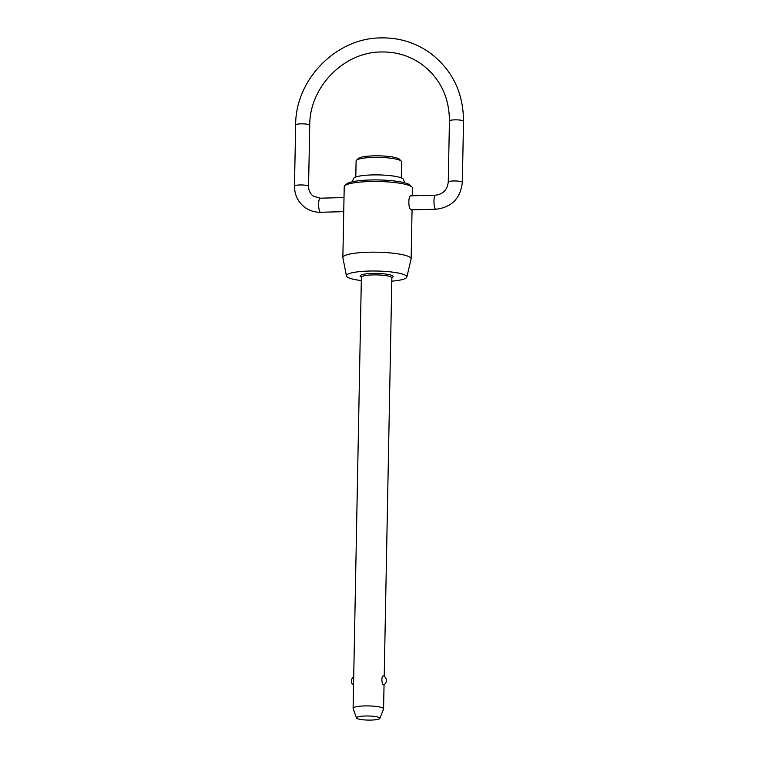 <?xml version="1.0" encoding="UTF-8"?>
<svg xmlns="http://www.w3.org/2000/svg" width="758" height="758" viewBox="0 0 758 758"><rect width="100%" height="100%" fill="white"/><g stroke="black" fill="none" stroke-linecap="round" stroke-linejoin="round"><path stroke-width="1.14" d="M356.44 717.94L353.133 708.465A15.245 2.662 1.1 0 1 353.105 708.294A15.245 2.662 1.1 0 1 366.474 705.906A15.245 2.662 1.1 0 1 383.112 708.199A15.245 2.662 1.1 0 1 383.586 708.872A15.245 2.662 1.1 0 1 383.548 709.052L379.881 718.394A11.749 2.056 -178.9 0 0 379.54 717.741A11.749 2.056 -178.9 0 0 366.341 715.978A11.749 2.056 -178.9 0 0 356.44 717.94A11.749 2.056 -178.9 0 0 356.781 718.328A11.749 2.056 -178.9 0 0 369.231 720.1A11.749 2.056 -178.9 0 0 379.881 718.394M383.842 684.872L383.557 684.815C381.227 684.209 381.407 674.544 383.728 676.041L383.681 676.013A5.079 5.079 0 0 1 383.842 684.872M401.295 177.893L401.607 161.805A22.759 3.98 -178.9 0 0 401.257 161.094A22.759 3.98 -178.9 0 0 400.897 160.791A22.759 3.98 -178.9 0 0 378.071 157.38A22.759 3.98 -178.9 0 0 356.468 160.232A22.759 3.98 -178.9 0 0 356.099 160.933L355.786 177.012M352.271 181.797L353.531 178.518A25.033 4.377 1.1 0 1 376.214 174.88A25.033 4.377 1.1 0 1 402.763 178.642A25.033 4.377 1.1 0 1 403.493 179.475L404.62 182.801M344.776 185.767L346.7 183.967A32.224 5.628 1.1 0 1 377.285 179.93A32.224 5.628 1.1 0 1 409.604 184.762A32.224 5.628 1.1 0 1 410.106 185.189L411.964 187.055A34.138 5.969 -178.9 0 0 411.423 186.61A34.138 5.969 -178.9 0 0 377.19 181.484A34.138 5.969 -178.9 0 0 344.776 185.767A34.138 5.969 -178.9 0 0 344.217 186.809L342.862 257.512A34.138 5.969 1.1 0 1 372.794 252.168A34.138 5.969 1.1 0 1 410.069 257.303A34.138 5.969 1.1 0 1 411.13 258.819A34.138 5.969 1.1 0 1 411.101 259.046L406.838 277.087A30.225 5.278 -178.9 0 0 405.918 275.552A30.225 5.278 -178.9 0 0 372.358 271.004A30.225 5.278 -178.9 0 0 346.444 275.931A30.225 5.278 -178.9 0 0 347.363 277.068A30.225 5.278 -178.9 0 0 361.32 280.574M356.468 160.232L358.392 158.441A20.845 3.638 1.1 0 1 378.176 155.826A20.845 3.638 1.1 0 1 399.078 158.953A20.845 3.638 1.1 0 1 399.409 159.227L401.257 161.094M391.791 281.161A30.225 5.278 -178.9 0 0 406.838 277.087M412.333 195.791L412.485 188.126A34.138 5.969 -178.9 0 0 411.964 187.055M410.902 195.829L435.518 195.185A7.04 1.734 88.5 0 0 433.955 201.628A7.04 1.734 88.5 0 0 435.566 209.151A7.04 1.734 88.5 0 0 435.888 209.265L410.978 209.795C407.956 208.658 408.24 193.944 411.243 195.934M384.211 676.335L391.858 277.864A15.245 2.662 1.1 0 0 391.384 277.191A15.245 2.662 1.1 0 0 372.851 274.917A15.245 2.662 1.1 0 0 361.386 277.276L353.105 708.294M346.444 275.931L342.881 257.729A34.138 5.969 1.1 0 1 342.862 257.512M462.342 182.327A7.04 1.232 -178.9 0 0 462.124 182.015A7.04 1.232 -178.9 0 0 453.559 180.963A7.04 1.232 -178.9 0 0 448.262 182.053L449.437 120.939A7.04 1.232 1.1 0 1 454.734 119.849A7.04 1.232 1.1 0 1 463.29 120.892A7.04 1.232 1.1 0 1 463.517 121.204L462.342 182.327C460.532 198.331 451.721 207.304 435.888 209.265M295.658 124.937A7.04 1.232 1.1 0 1 300.954 123.848A7.04 1.232 1.1 0 1 309.52 124.89A7.04 1.232 1.1 0 1 309.738 125.203L308.563 186.326A7.04 1.232 -178.9 0 0 308.345 186.013A7.04 1.232 -178.9 0 0 299.789 184.961A7.04 1.232 -178.9 0 0 294.483 186.051L295.658 124.937C295.412 79.571 336.126 37.928 380.904 37.9C398.708 37.568 414.834 42.401 429.293 52.387C451.948 69.262 463.356 92.201 463.517 121.204M294.483 186.051C294.53 195.138 298.131 202.348 305.284 207.683C309.861 210.838 314.949 212.363 320.558 212.259A7.04 1.734 -91.5 0 1 320.236 212.155A7.04 1.734 -91.5 0 1 318.625 204.632A7.04 1.734 -91.5 0 1 320.189 198.189L313.386 196.161C310.23 193.858 308.62 190.58 308.563 186.326M361.405 277.144A16.524 2.89 1.1 0 1 372.557 273.439A16.524 2.89 1.1 0 1 392.653 275.893A16.524 2.89 1.1 0 1 391.877 277.712M309.738 125.203C309.472 87.123 343.952 51.914 381.274 51.98C396.008 51.705 409.311 55.685 421.192 63.909C439.858 77.771 449.276 96.778 449.437 120.939M383.586 708.872L384.05 684.749M411.13 258.819L412.068 209.881M320.189 198.189L344.009 197.563M353.711 676.875A5.079 5.079 0 0 0 353.55 685.289M448.262 182.053C447.296 189.87 443.042 194.247 435.518 195.185M320.558 212.259L343.734 211.662"/></g></svg>
